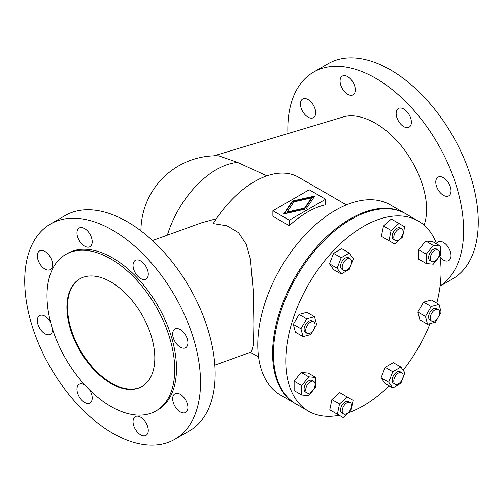 <?xml version="1.0" encoding="UTF-8"?>
<svg xmlns="http://www.w3.org/2000/svg" width="503" height="503" viewBox="0 0 503 503"><rect width="100%" height="100%" fill="white"/><g stroke="black" fill="none" stroke-linecap="round" stroke-linejoin="round"><path stroke-width="0.75" d="M216.397 218.704L201.363 222.86L152.472 240.535M266.936 175.836L237.661 162.456L218.692 155.829A75.412 75.412 0 0 0 140.928 230.846M295.777 403.846A109.805 63.397 -60 0 1 295.336 403.595L280.511 395.037A109.805 63.397 -60 0 1 257.769 344.775A109.805 63.397 -60 0 1 305.698 234.272A109.805 63.397 -60 0 1 390.315 204.853L405.135 213.417A109.805 63.397 -60 0 1 405.575 213.668M295.336 403.595A109.805 63.397 -60 0 1 272.595 353.332A109.805 63.397 -60 0 1 320.524 242.83A109.805 63.397 -60 0 1 405.135 213.417M214.85 365.147L251.393 351.937L253.512 344.467L253.877 324.592L253.411 292.526L250.45 259.158L246.25 244.257L238.529 232.638L226.985 225.816L213.241 223.571A87.843 50.715 -60 0 1 298.48 177.194L346.391 204.853M325.623 199.232L325.623 204.734A87.843 50.715 120 0 0 289.294 225.709L272.89 216.233L272.89 210.732L289.294 220.207L325.623 199.232L309.219 189.757L272.89 210.732M112.622 433.177A124.304 71.766 60 0 1 31.419 323.636A124.304 71.766 60 0 1 50.47 224.03A124.304 71.766 60 0 1 112.622 230.185A124.304 71.766 60 0 1 193.831 339.726A124.304 71.766 60 0 1 174.774 439.333A124.304 71.766 60 0 1 112.622 433.177M174.774 439.333L189.424 430.876A124.304 71.766 -120 0 0 208.481 331.263A124.304 71.766 -120 0 0 127.272 221.729A124.304 71.766 -120 0 0 65.12 215.573L50.47 224.03M140.651 434.799A10.77 6.218 -120 0 0 146.04 435.334A10.77 6.218 -120 0 0 147.693 426.701A10.77 6.218 -120 0 0 140.651 417.207A10.77 6.218 -120 0 0 135.269 416.673A10.77 6.218 -120 0 0 133.616 425.305A10.77 6.218 -120 0 0 140.651 434.799M84.768 384.946A10.77 6.218 -120 0 0 84.592 384.839A10.77 6.218 -120 0 0 79.204 384.305A10.77 6.218 -120 0 0 77.556 392.937A10.77 6.218 -120 0 0 84.592 402.431A10.77 6.218 -120 0 0 89.98 402.966A10.77 6.218 -120 0 0 89.704 390.064M180.294 411.913A10.77 6.218 -120 0 0 185.682 412.447A10.77 6.218 -120 0 0 187.33 403.815A10.77 6.218 -120 0 0 180.294 394.321A10.77 6.218 -120 0 0 174.906 393.786A10.77 6.218 -120 0 0 173.258 402.419A10.77 6.218 -120 0 0 180.294 411.913M50.602 322.341A10.77 6.218 -120 0 0 44.949 316.18A10.77 6.218 -120 0 0 39.567 315.645A10.77 6.218 -120 0 0 37.914 324.278A10.77 6.218 -120 0 0 44.949 333.772A10.77 6.218 -120 0 0 50.338 334.306A10.77 6.218 -120 0 0 52.57 329.169M180.294 347.177A10.77 6.218 -120 0 0 185.682 347.711A10.77 6.218 -120 0 0 187.33 339.079A10.77 6.218 -120 0 0 180.294 329.584A10.77 6.218 -120 0 0 174.906 329.05A10.77 6.218 -120 0 0 173.258 337.683A10.77 6.218 -120 0 0 180.294 347.177M44.949 251.45A10.77 6.218 -120 0 0 39.567 250.915A10.77 6.218 -120 0 0 37.914 259.548A10.77 6.218 -120 0 0 44.949 269.042A10.77 6.218 -120 0 0 50.338 269.57A10.77 6.218 -120 0 0 51.991 260.938A10.77 6.218 -120 0 0 44.949 251.45M140.651 260.925A10.77 6.218 -120 0 0 135.269 260.391A10.77 6.218 -120 0 0 133.616 269.023A10.77 6.218 -120 0 0 140.651 278.517A10.77 6.218 -120 0 0 146.04 279.052A10.77 6.218 -120 0 0 147.693 270.419A10.77 6.218 -120 0 0 140.651 260.925M84.592 228.557A10.77 6.218 -120 0 0 79.204 228.029A10.77 6.218 -120 0 0 77.556 236.661A10.77 6.218 -120 0 0 84.592 246.149A10.77 6.218 -120 0 0 89.98 246.684A10.77 6.218 -120 0 0 91.628 238.051A10.77 6.218 -120 0 0 84.592 228.557M154.811 358.067A62.152 35.883 60 0 1 141.94 386.518A62.152 35.883 60 0 1 94.048 369.868A62.152 35.883 60 0 1 66.918 307.32A62.152 35.883 60 0 1 79.788 278.869A62.152 35.883 60 0 1 127.687 295.519A62.152 35.883 60 0 1 154.811 358.067M142.236 386.348A62.152 35.883 60 0 1 94.445 369.328A62.152 35.883 60 0 1 67.503 306.981A62.152 35.883 60 0 1 80.084 278.7M174.736 369.573A90.326 52.149 -120 0 0 135.307 278.668A90.326 52.149 -120 0 0 65.704 254.468A90.326 52.149 -120 0 0 46.993 295.821A90.326 52.149 -120 0 0 86.422 386.719A90.326 52.149 -120 0 0 156.031 410.92A90.326 52.149 -120 0 0 174.736 369.573M65.704 254.468L67.459 253.455A90.326 52.149 60 0 1 137.067 277.656A90.326 52.149 60 0 1 176.496 368.554A90.326 52.149 60 0 1 157.785 409.907L156.031 410.92M424.098 225.149C425.764 220.44 426.601 215.108 426.607 209.154C426.594 187.864 414.969 160.778 397.571 141.488C380.155 122.21 358.444 112.37 343.335 116.903L213.982 155.829M440.068 286.163L452.53 278.97A124.304 71.766 -120 0 0 471.581 179.364A124.304 71.766 -120 0 0 390.378 69.823A124.304 71.766 -120 0 0 328.226 63.667L313.576 72.124A124.304 71.766 60 0 1 375.728 78.286A124.304 71.766 60 0 1 456.315 185.777A124.304 71.766 60 0 1 440.081 286.062M287.917 133.578A124.304 71.766 60 0 1 313.576 72.124M439.999 257.127A10.77 6.218 -120 0 0 443.401 260.013A10.77 6.218 -120 0 0 448.783 260.548A10.77 6.218 -120 0 0 450.437 251.915A10.77 6.218 -120 0 0 443.401 242.421A10.77 6.218 -120 0 0 438.012 241.886A10.77 6.218 -120 0 0 436.472 243.559M443.401 195.277A10.77 6.218 -120 0 0 448.783 195.812A10.77 6.218 -120 0 0 450.437 187.179A10.77 6.218 -120 0 0 443.401 177.685A10.77 6.218 -120 0 0 438.012 177.15A10.77 6.218 -120 0 0 436.359 185.783A10.77 6.218 -120 0 0 443.401 195.277M308.056 99.544A10.77 6.218 -120 0 0 302.668 99.009A10.77 6.218 -120 0 0 301.02 107.642A10.77 6.218 -120 0 0 308.056 117.136A10.77 6.218 -120 0 0 313.444 117.671A10.77 6.218 -120 0 0 315.092 109.038A10.77 6.218 -120 0 0 308.056 99.544M403.758 126.618A10.77 6.218 -120 0 0 409.146 127.152A10.77 6.218 -120 0 0 410.794 118.519A10.77 6.218 -120 0 0 403.758 109.025A10.77 6.218 -120 0 0 398.37 108.491A10.77 6.218 -120 0 0 396.722 117.124A10.77 6.218 -120 0 0 403.758 126.618M347.699 94.25A10.77 6.218 -120 0 0 353.081 94.784A10.77 6.218 -120 0 0 354.734 86.151A10.77 6.218 -120 0 0 347.699 76.657A10.77 6.218 -120 0 0 342.31 76.123A10.77 6.218 -120 0 0 340.657 84.756A10.77 6.218 -120 0 0 347.699 94.25M439.823 256.052A109.805 63.397 -60 0 1 441.062 271.293A109.805 63.397 -60 0 1 436.786 303.102M430.071 323.618A109.805 63.397 -60 0 1 403.129 370.239M389.127 385.876A109.805 63.397 -60 0 1 348.692 412.649M339.198 415.283A109.805 63.397 -60 0 1 308.521 411.209A109.805 63.397 -60 0 1 285.779 360.947A109.805 63.397 -60 0 1 333.709 250.444A109.805 63.397 -60 0 1 418.32 221.024A109.805 63.397 -60 0 1 436.591 243.892M418.32 221.024L406.015 213.92A109.805 63.397 120 0 0 321.404 243.339A109.805 63.397 120 0 0 273.475 353.842A109.805 63.397 120 0 0 296.217 404.104L308.521 411.209M305.736 389.888A6.627 3.829 120 0 0 307.107 392.925A6.627 3.829 120 0 0 312.218 391.152A6.627 3.829 120 0 0 315.111 384.481A6.627 3.829 120 0 0 313.74 381.444A6.627 3.829 120 0 0 308.628 383.217A6.627 3.829 120 0 0 305.736 389.888M307.107 392.925L305.466 391.982A6.627 3.829 -60 0 1 304.095 388.945A6.627 3.829 -60 0 1 306.987 382.274A6.627 3.829 -60 0 1 312.099 380.494L313.74 381.444M315.111 324.925A6.627 3.829 120 0 0 313.74 321.889A6.627 3.829 120 0 0 308.628 323.662A6.627 3.829 120 0 0 305.736 330.333A6.627 3.829 120 0 0 307.107 333.37A6.627 3.829 120 0 0 312.218 331.596A6.627 3.829 120 0 0 315.111 324.925M307.107 333.37L305.466 332.426A6.627 3.829 -60 0 1 304.095 329.39A6.627 3.829 -60 0 1 306.987 322.719A6.627 3.829 -60 0 1 312.099 320.939L313.74 321.889M343.58 413.982L341.939 413.032A6.627 3.829 -60 0 1 340.562 410.002A6.627 3.829 -60 0 1 343.455 403.331A6.627 3.829 -60 0 1 348.566 401.551L350.207 402.501A6.627 3.829 120 0 0 345.096 404.274A6.627 3.829 120 0 0 342.203 410.945A6.627 3.829 120 0 0 343.58 413.982A6.627 3.829 120 0 0 348.686 412.209A6.627 3.829 120 0 0 351.578 405.531A6.627 3.829 120 0 0 350.207 402.501M343.58 270.205L341.939 269.256A6.627 3.829 -60 0 1 340.562 266.219A6.627 3.829 -60 0 1 343.455 259.548A6.627 3.829 -60 0 1 348.566 257.775L350.207 258.718A6.627 3.829 120 0 0 345.096 260.497A6.627 3.829 120 0 0 342.203 267.168A6.627 3.829 120 0 0 343.58 270.205A6.627 3.829 120 0 0 348.686 268.426A6.627 3.829 120 0 0 351.578 261.755A6.627 3.829 120 0 0 350.207 258.718M395.151 384.204L393.516 383.261A6.627 3.829 -60 0 1 392.139 380.224A6.627 3.829 -60 0 1 395.031 373.553A6.627 3.829 -60 0 1 400.143 371.774L401.784 372.723A6.627 3.829 120 0 0 396.672 374.496A6.627 3.829 120 0 0 393.78 381.167A6.627 3.829 120 0 0 395.151 384.204A6.627 3.829 120 0 0 400.262 382.431A6.627 3.829 120 0 0 403.155 375.76A6.627 3.829 120 0 0 401.784 372.723M403.155 231.977A6.627 3.829 120 0 0 401.784 228.94A6.627 3.829 120 0 0 396.672 230.72A6.627 3.829 120 0 0 393.78 237.391A6.627 3.829 120 0 0 395.151 240.428A6.627 3.829 120 0 0 400.262 238.648A6.627 3.829 120 0 0 403.155 231.977M395.151 240.428L393.516 239.478A6.627 3.829 -60 0 1 392.139 236.441A6.627 3.829 -60 0 1 395.031 229.77A6.627 3.829 -60 0 1 400.143 227.997L401.784 228.94M439.628 312.589A6.627 3.829 120 0 0 438.251 309.552A6.627 3.829 120 0 0 433.146 311.332A6.627 3.829 120 0 0 430.247 318.003A6.627 3.829 120 0 0 431.624 321.04A6.627 3.829 120 0 0 436.73 319.26A6.627 3.829 120 0 0 439.628 312.589M431.624 321.04L429.983 320.09A6.627 3.829 -60 0 1 428.606 317.053A6.627 3.829 -60 0 1 431.505 310.382A6.627 3.829 -60 0 1 436.61 308.609L438.251 309.552M439.628 253.034A6.627 3.829 120 0 0 438.251 249.997A6.627 3.829 120 0 0 433.146 251.777A6.627 3.829 120 0 0 430.247 258.448A6.627 3.829 120 0 0 431.624 261.485A6.627 3.829 120 0 0 436.73 259.705A6.627 3.829 120 0 0 439.628 253.034M431.624 261.485L429.983 260.535A6.627 3.829 -60 0 1 428.606 257.498A6.627 3.829 -60 0 1 431.505 250.827A6.627 3.829 -60 0 1 436.61 249.054L438.251 249.997M439.037 304.403L431.197 306.503L423.576 302.108L431.423 300.008L439.037 304.403L441.137 312.25L435.397 322.19L427.556 324.29L419.936 319.895L417.836 312.055L423.576 302.108M431.197 306.503L425.456 316.45L417.836 312.055M425.456 316.45L427.556 324.29M433.297 245.42L426.267 254.166L418.647 249.765L425.683 241.019L432.712 241.647L440.326 246.049L433.297 245.42L425.683 241.019M426.267 254.166L426.267 263.541L418.647 259.146L418.647 249.765M426.267 263.541L433.297 264.169L440.326 255.423L440.326 246.049M400.885 367.052L392.768 371.742L385.147 367.341L393.271 362.657L400.885 367.052L404.946 372.83L400.885 383.292L392.768 387.983L385.147 383.582L381.092 377.803L385.147 367.341M392.768 371.742L388.706 382.205L381.092 377.803M388.706 382.205L392.768 387.983M398.929 223.47L391.089 230.424L383.468 226.023L391.309 219.069L404.67 226.784L402.57 237.051L394.723 244.005L381.368 236.297L383.468 226.023M391.089 230.424L388.982 240.692M387.109 239.61L381.368 236.297M349.308 253.053L341.191 257.737L333.571 253.342L341.694 248.652L349.308 253.053L353.37 258.825L349.308 269.287L341.191 273.978L333.571 269.583L329.515 263.805L333.571 253.342M341.191 257.737L337.129 268.2L329.515 263.805M337.129 268.2L341.191 273.978M347.353 397.024L339.512 403.978L331.892 399.583L339.732 392.623L353.093 400.338L350.993 410.611L343.153 417.565L329.792 409.851L331.892 399.583M339.512 403.978L337.406 414.246M335.532 413.164L329.792 409.851M314.526 316.739L306.679 318.839L299.065 314.444L306.905 312.338L314.526 316.739L316.626 324.58L310.885 334.526L303.039 336.626L295.424 332.231L293.318 324.385L299.065 314.444M306.679 318.839L300.939 328.786L293.318 324.385M300.939 328.786L303.039 336.626M315.815 377.489L308.779 376.86L301.165 372.465L308.194 373.094L315.815 377.489L315.815 386.864L308.779 395.616L301.75 394.987L294.129 390.586L294.129 381.211L301.165 372.465M308.779 376.86L301.75 385.606L294.129 381.211M301.75 385.606L301.75 394.987M304.611 208.814L287.056 212.769L287.056 212.027L304.611 208.072L304.611 208.814L311.458 198.679L311.458 197.937L293.903 201.892L287.056 212.027M304.611 208.072L311.458 197.937M292.432 201.043L314.815 196L306.082 208.921L283.698 213.964L292.432 201.043L292.432 201.785L284.296 213.832M314.224 196.874L292.432 201.785M289.294 220.207L289.294 225.709M237.661 162.456A75.412 43.541 120 0 0 216.34 169.63A75.412 43.541 120 0 0 167.354 235.153M250.4 352.295L258.548 357.004"/></g></svg>
